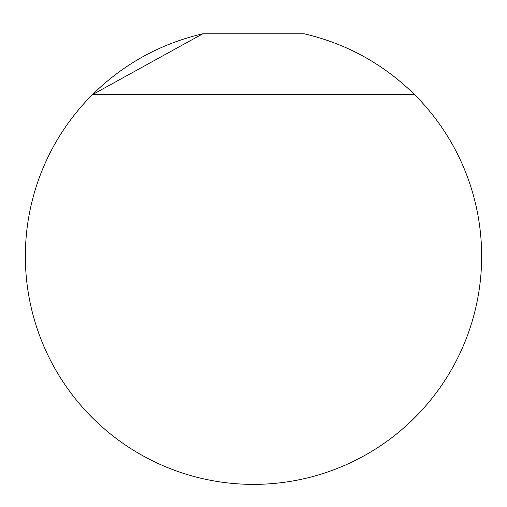 <?xml version="1.0" encoding="UTF-8"?>
<svg xmlns="http://www.w3.org/2000/svg" width="507" height="507" viewBox="0 0 507 507"><rect width="100%" height="100%" fill="white"/><g stroke="black" fill="none" stroke-linecap="round" stroke-linejoin="round"><path stroke-width="0.76" d="M414.593 94.67A228.15 228.15 0 0 1 253.5 484.381A228.15 228.15 0 0 1 92.407 94.67C123.505 64.034 160.301 43.741 202.806 33.785L304.194 33.785C346.699 43.741 383.495 64.034 414.593 94.67L92.407 94.67L202.806 33.785"/></g></svg>
